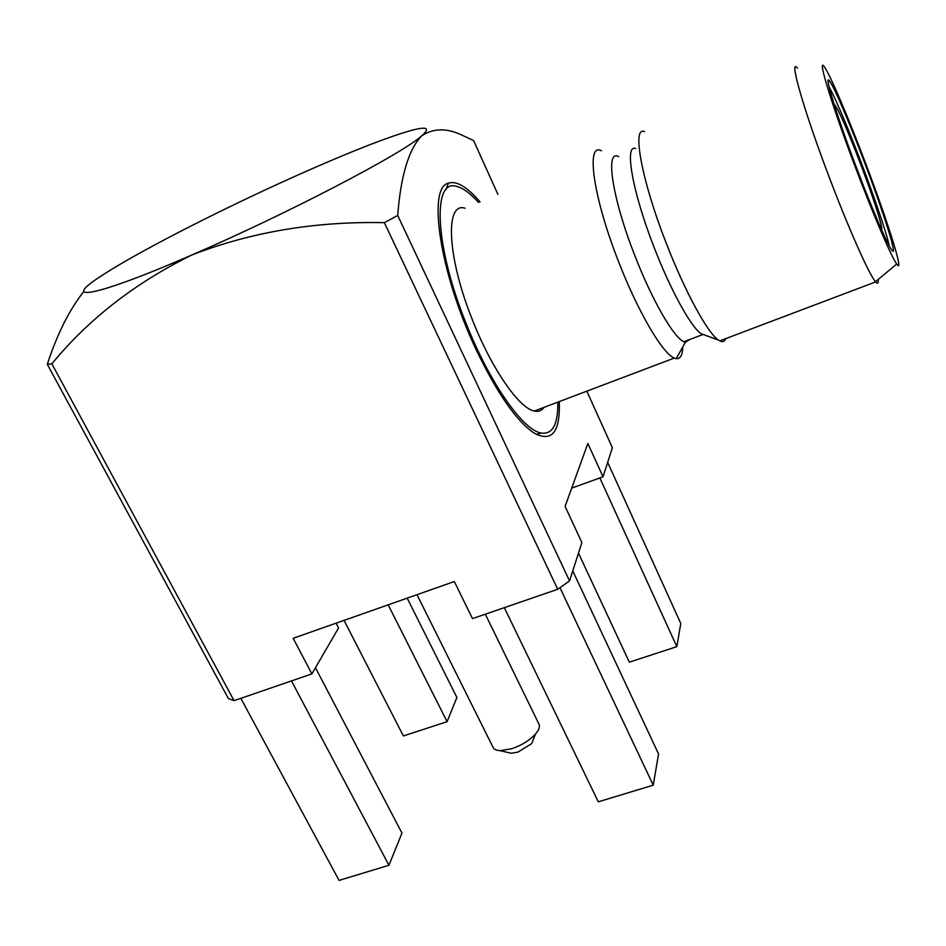 <?xml version="1.0" encoding="UTF-8"?>
<svg xmlns="http://www.w3.org/2000/svg" width="946" height="946" viewBox="0 0 946 946"><rect width="100%" height="100%" fill="white"/><g stroke="black" fill="none" stroke-linecap="round" stroke-linejoin="round"><path stroke-width="1.42" d="M559.275 401.577C560.339 432.535 551.743 442.905 533.497 432.689C516.019 420.462 496.957 392.886 476.287 349.937C439.985 273.902 427.107 187.45 448.404 183.157C456.587 180.591 467.135 186.847 480.06 201.9M336.09 623.178L338.562 627.967L311.861 673.895L234.064 700.667L228.424 698.597L47.3 364.293C57.198 334.009 69.342 309.78 83.756 291.581M47.3 364.293L51.841 363.82C88.735 318.979 135.491 282.677 192.085 254.888C95.239 297.079 59.527 302.886 100.323 276.551L105.124 273.429C145.448 247.675 234.194 202.976 308.171 170.457C355.306 149.728 390.048 136.283 412.385 130.146C427.273 126.291 430.371 128.207 421.691 135.857C408.755 149.172 400.761 175.696 397.71 215.44L569.539 580.939L581.885 542.531L565.093 506.394L587.844 443.461L603.028 476.784L612.369 447.706L586.827 391.159M234.064 700.667L51.841 363.82M497.915 194.391L473.579 140.54L462.925 135.585C447.269 127.864 433.528 127.958 421.691 135.857C403.445 153.004 287.572 213.725 192.085 254.888C251.388 231.947 315.479 221.21 384.348 222.665L557.714 589.287L472.503 618.613L454.317 581.542L293.189 638.29L311.861 673.895M291.474 680.907L388.936 865.271L401.967 833.095L315.456 667.71M571.703 488.112L603.028 476.784M344.037 620.375L403.386 735.941L447.091 721.68L388.167 604.837M384.348 222.665L397.71 215.44M557.714 589.287L569.539 580.939M388.936 865.271L339.058 880.395L240.84 698.337M447.091 721.68L456.894 697.462L407.194 598.132M572.756 570.911L658.558 753.974L653.237 785.168L598.298 801.83L504.336 607.663M607.663 462.358L680.777 623.485L676.839 646.65L629.327 662.165L578.479 553.114M559.973 587.726L653.237 785.168M676.839 646.65L599.835 477.931M856.26 167.111C871.774 208.25 887.431 244.612 891.759 250.075C898.369 259.429 884.262 214.423 865.448 164.829C850.596 125.416 834.597 87.753 829.748 81.285C823.115 71.246 836.122 114.076 856.26 167.111M866.134 164.651C848.668 118.285 829.748 73.741 824.203 66.693C816.836 55.873 831.96 105.597 855.397 167.324C873.383 215.014 891.475 257.099 896.702 264.017C904.849 275.925 888.188 222.795 866.134 164.651M797.395 68.136C788.408 56.405 803.793 110.493 829.394 177.635C849.011 229.488 869.256 274.789 875.499 281.731L875.641 281.908C877.652 284.202 878.479 283.422 878.113 279.555M644.545 131.648C631.692 125.451 641.412 179.799 666.126 242.862C684.798 291.344 707.573 332.98 718.416 340.04L719.752 340.879C722.638 342.381 724.636 341.624 725.724 338.621M635.712 148.557C624.029 143.662 632.436 192.156 654.242 247.71C670.726 290.457 691.148 327.316 701.199 333.772L705.231 335.239M618.696 156.693C604.849 148.498 612.074 197.844 634.79 255.479C652.054 300.201 673.883 337.84 683.887 341.731L685.389 342.239L689.811 339.472M601.502 150.792C585.586 141.77 593.047 197.064 618.637 261.829C638.053 312.003 662.815 353.899 674.321 358.061L676.236 358.64C680.328 359.09 682.515 355.176 682.787 346.898M465.03 208.226C444.774 201.439 447.103 257.371 472.539 320.186C491.684 368.94 519.248 408.4 534.289 411.037C538.463 411.971 541.727 410.73 544.08 407.324M478.605 202.515C470.351 193.351 463.043 187.982 456.67 186.421C432.192 178.073 434.652 245.724 465.81 322.669C489.2 382.184 522.724 429.862 540.852 432.984C552.499 434.853 558.152 424.565 557.821 402.133M829.063 86.843C835.129 97.911 844.246 119.007 856.414 150.107C871.715 189.306 886.568 232.468 889.216 245.842M834.183 104.592L835.283 105.349C839.256 111.498 846.433 127.805 856.828 154.269C871.183 190.926 884.203 230.446 881.424 229.429M416.985 594.691L492.677 746.571C493.398 749.055 495.858 750.415 500.032 750.651L511.632 748.759C521.53 745.377 529.464 740.517 535.412 734.155C538.581 730.489 539.882 727.391 539.303 724.837L538.522 723.252M508.25 752.567L511.124 753.241L517.864 752.153L531.64 743.674L533.875 738.022M445.992 189.578L448.404 183.157M828.14 81.947L829.748 81.285M896.702 264.017L875.499 281.731M719.752 340.879L875.641 281.908M701.199 333.772L718.416 340.04M683.887 341.731L702.582 334.612M685.389 342.239L676.236 358.64M534.289 411.037L674.321 358.061M536.642 434.557L540.852 432.984M835.283 105.349L834.526 105.656M485.322 614.202L539.303 724.837M531.64 743.674L535.412 734.155M511.124 753.241L500.032 750.651"/></g></svg>
